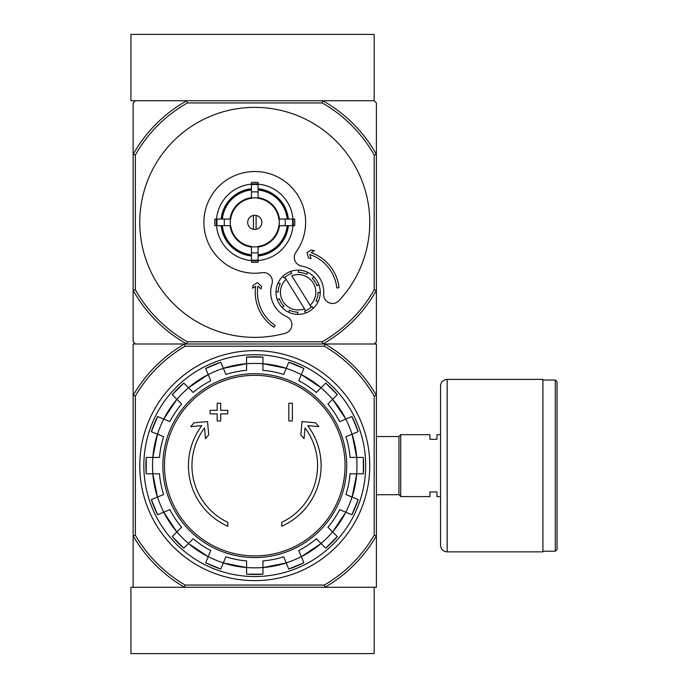 <?xml version="1.0" encoding="UTF-8"?>
<svg xmlns="http://www.w3.org/2000/svg" width="688" height="688" viewBox="0 0 688 688"><rect width="100%" height="100%" fill="white"/><g stroke="black" fill="none" stroke-linecap="round" stroke-linejoin="round"><path stroke-width="1.03" d="M130.926 653.6L374.186 653.6L374.186 587.26L324.951 587.26L376.396 587.26L376.396 535.814A140.429 140.429 0 0 1 324.951 587.26L184.582 587.26A140.429 140.429 0 0 1 133.137 535.814L133.137 587.26L184.582 587.26L130.926 587.26L130.926 653.6M322.715 100.74L186.826 100.74A139.32 139.32 0 0 0 133.137 154.43L135.355 155.006A137.11 137.11 0 0 1 187.403 102.951L322.139 102.951L322.715 100.74L374.186 100.74L322.715 100.74A139.32 139.32 0 0 1 376.396 154.43L376.396 102.951L374.186 100.74L374.186 34.4L130.926 34.4L130.926 100.74L186.826 100.74L135.355 100.74L133.137 102.951L133.137 341.79L135.355 344L184.582 344L133.137 344L133.137 535.814L135.355 535.221L135.355 396.039A138.211 138.211 0 0 1 185.175 346.21L184.582 344L324.951 344A140.429 140.429 0 0 1 376.396 395.445L376.396 535.814L374.186 535.221A138.211 138.211 0 0 1 324.358 585.049L185.175 585.049L184.582 587.26M185.175 346.21L324.358 346.21A138.211 138.211 0 0 1 374.186 396.039L376.396 395.445L376.396 344L324.951 344L374.186 344L376.396 341.79L376.396 290.319A139.32 139.32 0 0 1 322.715 344L186.826 344A139.32 139.32 0 0 1 133.137 290.319L135.355 289.743L135.355 155.006M227.788 526.234A66.34 66.34 0 0 1 201.833 425.64L190.748 426.612L194.025 422.776L207.544 421.589L208.705 434.868L205.48 438.643L204.542 427.919A62.806 62.806 0 0 0 227.788 522.347L227.788 526.234M281.745 522.347L281.745 526.234A66.34 66.34 0 0 0 307.708 425.64L318.785 426.612L315.508 422.776L301.998 421.589L300.837 434.868L304.053 438.643L304.99 427.919A62.806 62.806 0 0 1 281.745 522.347M288.822 420.961L292.366 420.961L292.366 403.263L288.822 403.263L288.822 420.961M217.176 413.884L217.176 420.961L220.71 420.961L220.71 413.884L227.788 413.884L227.788 410.34L220.71 410.34L220.71 403.263L217.176 403.263L217.176 410.34L210.098 410.34L210.098 413.884L217.176 413.884M151.36 431.651A108.842 108.842 0 0 1 157.621 416.532L151.36 431.651L163.606 436.725A95.641 95.641 0 0 0 159.478 457.443L146.234 457.443L146.226 473.808A108.842 108.842 0 0 1 146.234 457.443M146.234 473.808L159.478 473.808A95.641 95.641 0 0 0 163.606 494.534L151.36 499.608A108.842 108.842 0 0 0 157.621 514.727L151.36 499.608M157.621 514.727L169.867 509.653A95.641 95.641 0 0 0 181.606 527.223L172.232 536.588L183.808 548.164A108.842 108.842 0 0 1 172.232 536.588M183.808 548.164L193.173 538.79L188.469 543.503L208.197 556.678A102.271 102.271 0 0 1 188.469 543.503M193.173 538.79A95.641 95.641 0 0 0 210.743 550.529L205.678 562.775L220.788 569.036A108.842 108.842 0 0 1 205.678 562.775M220.796 569.036L225.862 556.79A95.641 95.641 0 0 0 246.588 560.918L246.588 574.162L262.954 574.17A108.842 108.842 0 0 1 246.588 574.162M262.954 574.162L262.954 560.918A95.641 95.641 0 0 0 283.671 556.79L288.745 569.036L303.864 562.775A108.842 108.842 0 0 1 288.745 569.036M303.864 562.775L298.79 550.529A95.641 95.641 0 0 0 316.36 538.79L325.734 548.164L337.301 536.588A108.842 108.842 0 0 1 325.734 548.164M337.301 536.588L327.935 527.223L332.639 531.927L345.823 512.199A102.271 102.271 0 0 1 332.639 531.927M327.935 527.223A95.641 95.641 0 0 0 339.674 509.653L351.912 514.727L358.181 499.608A108.842 108.842 0 0 1 351.912 514.727M358.173 499.608L345.935 494.534A95.641 95.641 0 0 0 350.054 473.808L363.307 473.808L363.307 457.443A108.842 108.842 0 0 1 363.307 473.808M363.307 457.443L350.054 457.443A95.641 95.641 0 0 0 345.935 436.725L358.173 431.651L351.912 416.532A108.842 108.842 0 0 1 358.173 431.651M351.912 416.532L339.674 421.606A95.641 95.641 0 0 0 327.935 404.037L337.301 394.671L325.734 383.096A108.842 108.842 0 0 1 337.301 394.671M325.734 383.096L316.36 392.461L321.064 387.757L301.344 374.573A102.271 102.271 0 0 1 321.064 387.757M316.36 392.461A95.641 95.641 0 0 0 298.79 380.722L303.864 368.484L288.745 362.223A108.842 108.842 0 0 1 303.864 368.484M288.745 362.223L283.671 374.461A95.641 95.641 0 0 0 262.954 370.342L262.954 357.089A108.842 108.842 0 0 0 246.588 357.089L262.954 357.089M246.588 357.089L246.588 370.342A95.641 95.641 0 0 0 225.862 374.461L220.796 362.223L205.669 368.484A108.842 108.842 0 0 1 220.796 362.223M205.678 368.484L210.743 380.722A95.641 95.641 0 0 0 193.173 392.461L183.808 383.096L172.232 394.663A108.842 108.842 0 0 1 183.808 383.096M172.232 394.671L181.606 404.037L176.902 399.332L163.718 419.061A102.271 102.271 0 0 1 176.902 399.332M181.606 404.037A95.641 95.641 0 0 0 169.867 421.606L157.621 416.532M324.951 587.26L324.358 585.049M324.358 346.21L324.951 344M185.175 585.049A138.211 138.211 0 0 1 135.355 535.221M374.186 396.039L374.186 535.221M135.355 396.039L133.137 395.445A140.429 140.429 0 0 1 184.582 344M139.776 465.63A114.991 114.991 0 0 1 312.266 366.042A114.991 114.991 0 0 1 312.266 565.218A114.991 114.991 0 0 1 139.776 465.63M143.844 465.63A110.923 110.923 0 0 1 310.228 369.568A110.923 110.923 0 0 1 310.228 561.692A110.923 110.923 0 0 1 143.844 465.63M440.526 496.59L436.992 496.59L436.992 491.946L429.914 491.946L429.914 496.59L400.726 496.59L400.726 434.67L429.914 434.67L429.914 439.314L436.992 439.314L436.992 434.67L440.526 434.67M376.396 436.536L398.954 436.536L398.954 494.724L400.726 496.495M400.726 434.764L398.954 436.536M557.074 381.814L557.074 549.445L555.302 551.208L555.302 380.043L557.074 381.814M542.918 380.043L555.302 380.043M542.918 379.38L542.918 551.871L447.166 551.871C443.132 551.484 440.922 549.273 440.526 545.24L440.526 386.02C440.922 381.986 443.132 379.776 447.166 379.38L542.918 379.38M286.131 279.233L304.457 308.766A17.69 17.69 0 0 1 286.131 279.233L284.952 277.324L286.131 279.233M284.127 278.09A19.9 19.9 0 0 1 291.643 273.428L290.448 271.511A22.111 22.111 0 0 1 298.747 270.143L298.231 272.353A19.9 19.9 0 0 1 306.848 274.366L307.364 272.164A22.111 22.111 0 0 1 314.192 277.075L312.275 278.262A19.9 19.9 0 0 1 316.936 285.787L318.854 284.591A22.111 22.111 0 0 1 320.221 292.89L318.019 292.374A19.9 19.9 0 0 1 315.998 300.983L318.2 301.499A22.111 22.111 0 0 1 313.289 308.336L312.103 306.409A19.9 19.9 0 0 1 311.277 307.183L310.09 305.274L311.277 307.183A19.9 19.9 0 0 1 304.586 311.071L305.773 312.997A22.111 22.111 0 0 1 297.474 314.356L297.99 312.154A19.9 19.9 0 0 1 289.381 310.133L288.865 312.343A22.111 22.111 0 0 1 282.028 307.433L283.955 306.237A19.9 19.9 0 0 1 279.294 298.721L277.367 299.916A22.111 22.111 0 0 1 276.008 291.617L278.21 292.133A19.9 19.9 0 0 1 280.231 283.516L278.029 283A22.111 22.111 0 0 1 282.931 276.172L284.127 278.09L282.931 276.172A22.111 22.111 0 0 1 290.448 271.511L291.643 273.428M304.457 308.766L305.635 310.675L304.457 308.766M256.099 229.319L256.099 215.421M247.689 222.37A7.078 7.078 0 0 1 258.31 216.247A7.078 7.078 0 0 1 258.31 228.502A7.078 7.078 0 0 1 247.689 222.37M287.18 219.051L278.864 219.051A24.329 24.329 0 0 0 258.086 198.273L258.086 189.965A32.577 32.577 0 0 1 287.18 219.051L288.367 219.051A33.764 33.764 0 0 0 258.086 188.77L258.086 189.965M230.669 219.051L222.362 219.051A32.577 32.577 0 0 1 251.455 189.965L251.455 198.273A24.329 24.329 0 0 0 230.669 219.051L214.88 219.051A40.024 40.024 0 0 0 214.88 225.69L217.038 225.69A37.883 37.883 0 0 1 217.038 219.051M222.362 225.69L230.669 225.69A24.329 24.329 0 0 0 251.455 246.467L251.455 254.784A32.577 32.577 0 0 1 222.362 225.69L221.166 225.69A33.764 33.764 0 0 0 251.455 255.97L251.455 254.784M258.086 254.784L258.086 246.467A24.329 24.329 0 0 0 278.864 225.69L287.18 225.69A32.577 32.577 0 0 1 258.086 254.784L258.086 255.97A33.764 33.764 0 0 0 288.367 225.69L287.18 225.69M224.417 219.051A30.539 30.539 0 0 0 224.417 225.69L217.038 225.69M251.455 184.143A38.373 38.373 0 0 0 216.539 219.051L222.362 219.051M258.086 184.633L258.086 192.021A30.539 30.539 0 0 0 251.455 192.021L251.455 184.633A37.883 37.883 0 0 1 258.086 184.633L258.086 182.483A40.024 40.024 0 0 0 251.455 182.483L251.455 184.633M221.166 219.051A33.764 33.764 0 0 1 251.455 188.77L251.455 189.965M292.503 225.69L285.124 225.69A30.539 30.539 0 0 0 285.124 219.051L292.503 219.051A37.883 37.883 0 0 1 292.503 225.69L294.662 225.69A40.024 40.024 0 0 0 294.662 219.051L292.503 219.051M258.086 260.107L258.086 262.257A40.024 40.024 0 0 1 251.455 262.257L251.455 252.728A30.539 30.539 0 0 0 258.086 252.728L258.086 260.107A37.883 37.883 0 0 1 251.455 260.107M292.993 219.051A38.373 38.373 0 0 0 258.086 184.143M258.086 260.597A38.373 38.373 0 0 0 292.993 225.69M216.539 225.69A38.373 38.373 0 0 0 251.455 260.597M339.012 300.647A114.991 114.991 0 0 0 300.518 116.874A114.991 114.991 0 0 0 140.051 214.372A114.991 114.991 0 0 0 285.425 333.207A8.849 8.849 0 0 0 286.604 316.575A26.54 26.54 0 0 1 271.966 284.135A8.849 8.849 0 0 0 262.24 272.68A50.86 50.86 0 0 1 204.216 216.763A50.86 50.86 0 0 1 273.084 174.924A50.86 50.86 0 0 1 295.978 252.186A8.849 8.849 0 0 0 301.671 266.093A26.54 26.54 0 0 1 323.704 294.034A8.849 8.849 0 0 0 339.012 300.647M322.139 102.951A137.11 137.11 0 0 1 374.186 155.006L374.186 289.743A137.11 137.11 0 0 1 322.139 341.79L187.403 341.79A137.11 137.11 0 0 1 135.355 289.743M251.455 255.377A33.17 33.17 0 0 1 221.76 225.69M287.773 225.69A33.17 33.17 0 0 1 258.086 255.377M258.086 189.363A33.17 33.17 0 0 1 287.773 219.051M221.76 219.051A33.17 33.17 0 0 1 251.455 189.363M374.186 155.006L376.396 154.43L376.396 290.319L374.186 289.743M187.403 341.79L186.826 344M322.715 344L322.139 341.79M186.826 100.74L187.403 102.951M255.669 286.303A42.02 42.02 0 0 0 273.936 327.247L275.157 325.407A39.809 39.809 0 0 1 257.94 286.07L260.967 288.96L261.569 286.483L257.51 282.596L253.236 285.193L252.496 288.238L255.669 286.303M336.819 287.945A39.809 39.809 0 0 0 309.841 254.534L311.01 258.55L308.534 257.948L306.96 252.556L311.234 249.959L314.27 250.699L311.096 252.625A42.02 42.02 0 0 1 339.021 287.704L336.819 287.945M291.772 275.733A17.69 17.69 0 0 1 310.09 305.274L291.772 275.733M280.231 283.516L278.029 283A22.111 22.111 0 0 0 276.008 291.617L278.21 292.133M306.848 274.366L307.364 272.164A22.111 22.111 0 0 0 298.747 270.143L298.231 272.353M316.936 285.787L318.854 284.591A22.111 22.111 0 0 0 314.192 277.075L312.275 278.262M315.998 300.983L318.2 301.499A22.111 22.111 0 0 0 320.221 292.89L318.019 292.374M304.586 311.071L305.773 312.997A22.111 22.111 0 0 0 313.289 308.336L312.103 306.409M289.381 310.133L288.865 312.343A22.111 22.111 0 0 0 297.474 314.356L297.99 312.154M279.294 298.721L277.367 299.916A22.111 22.111 0 0 0 282.028 307.433L283.955 306.237M253.442 215.421L253.442 229.319M254.766 375.347A90.283 90.283 0 0 1 345.058 465.63A90.283 90.283 0 0 1 254.766 555.913A90.283 90.283 0 0 1 164.484 465.63A90.283 90.283 0 0 1 254.766 375.347M162.841 465.63A91.925 91.925 0 0 1 300.733 386.02A91.925 91.925 0 0 1 300.733 545.24A91.925 91.925 0 0 1 162.841 465.63M157.509 434.197A102.211 102.211 0 0 1 163.77 419.078M152.882 473.808A102.211 102.211 0 0 1 152.882 457.443M163.77 512.182A102.211 102.211 0 0 1 157.509 497.063M188.512 543.46A102.211 102.211 0 0 1 176.936 531.884M223.342 562.887A102.211 102.211 0 0 1 208.223 556.626M262.954 567.514A102.211 102.211 0 0 1 246.588 567.514M301.318 556.626A102.211 102.211 0 0 1 286.199 562.887M332.596 531.884A102.211 102.211 0 0 1 321.029 543.46M352.032 497.063A102.211 102.211 0 0 1 345.763 512.182M356.651 457.443A102.211 102.211 0 0 1 356.651 473.808M345.763 419.078A102.211 102.211 0 0 1 352.032 434.197M321.029 387.8A102.211 102.211 0 0 1 332.596 399.367M286.199 368.364A102.211 102.211 0 0 1 301.318 374.633M246.588 363.746A102.211 102.211 0 0 1 262.954 363.746M208.223 374.633A102.211 102.211 0 0 1 223.342 368.364M176.936 399.367A102.211 102.211 0 0 1 188.512 387.8M246.588 567.574A102.271 102.271 0 0 1 223.316 562.947L246.588 567.574M286.225 562.947A102.271 102.271 0 0 1 262.954 567.574L286.225 562.947M321.064 543.503A102.271 102.271 0 0 1 301.344 556.678L321.072 543.503M356.711 473.808A102.271 102.271 0 0 1 352.084 497.08L356.711 473.808M352.084 434.18A102.271 102.271 0 0 1 356.711 457.443L352.084 434.18M332.639 399.332A102.271 102.271 0 0 1 345.823 419.061L332.639 399.332M223.316 368.312A102.271 102.271 0 0 1 246.588 363.685L223.316 368.312M188.469 387.757A102.271 102.271 0 0 1 208.197 374.573L188.469 387.757M152.822 457.443A102.271 102.271 0 0 1 157.457 434.18L152.822 457.443M157.457 497.08A102.271 102.271 0 0 1 152.822 473.808L157.457 497.08M176.902 531.927A102.271 102.271 0 0 1 163.718 512.199L176.893 531.927M262.954 363.685A102.271 102.271 0 0 1 286.225 368.312L262.954 363.685M447.166 379.38L447.166 551.871M251.455 198.075A24.519 24.519 0 0 1 258.086 198.075M230.471 225.69A24.519 24.519 0 0 1 230.471 219.051M258.086 246.665A24.519 24.519 0 0 1 251.455 246.665M279.061 219.051A24.519 24.519 0 0 1 279.061 225.69M251.455 247.069A24.914 24.914 0 0 1 230.076 225.69M279.466 225.69A24.914 24.914 0 0 1 258.086 247.069M258.086 197.671A24.914 24.914 0 0 1 279.466 219.051M230.076 219.051A24.914 24.914 0 0 1 251.455 197.671M258.086 260.726A38.502 38.502 0 0 1 251.455 260.726M293.131 219.051A38.502 38.502 0 0 1 293.131 225.69M251.455 184.014A38.502 38.502 0 0 1 258.086 184.014M216.41 225.69A38.502 38.502 0 0 1 216.41 219.051M376.396 494.724L398.954 494.724M542.918 551.208L555.302 551.208"/></g></svg>
